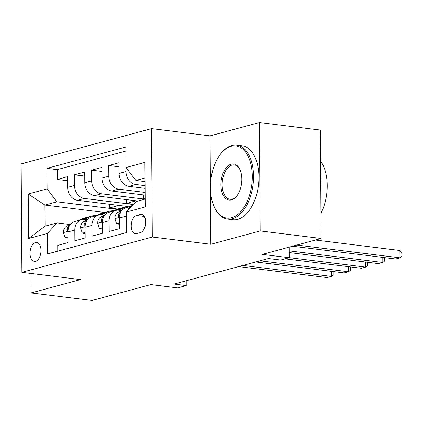 <?xml version="1.0" encoding="UTF-8"?>
<svg xmlns="http://www.w3.org/2000/svg" width="423" height="423" viewBox="0 0 423 423"><rect width="100%" height="100%" fill="white"/><g stroke="black" fill="none" stroke-linecap="round" stroke-linejoin="round"><path stroke-width="0.63" d="M35.58 261.287A9.544 5.404 -82.9 0 0 40.978 251.495A9.544 5.404 -82.9 0 0 36.69 242.437A9.544 5.404 -82.9 0 0 35.453 242.532A9.544 5.404 -82.9 0 0 30.054 252.325A9.544 5.404 -82.9 0 0 34.342 261.377A9.544 5.404 -82.9 0 0 35.58 261.287M151.545 128.618L21.15 163.913L21.906 272.327L152.301 237.033L151.545 128.618L210.078 135.873L210.834 244.283L260.161 230.932L259.405 122.517L210.078 135.873M259.405 122.517L320.375 130.073L321.131 238.482L262.371 254.387L289.195 257.713L289.12 247.148M30.979 273.448L31.112 292.928L92.087 300.483L150.847 284.573L177.676 287.899L186.252 285.578L186.22 280.777M260.161 230.932L321.131 238.482M57.777 251.167L57.74 245.388L68.029 242.601L67.955 231.904L74.818 230.049A11.929 9.576 -105.1 0 1 81.459 219.743A11.929 9.576 -105.1 0 1 84.494 219.537L87.27 219.881M74.818 230.049L74.892 240.74L85.187 237.953L85.113 227.262L91.976 225.401A11.929 9.576 -105.1 0 1 98.617 215.096A11.929 9.576 -105.1 0 1 101.652 214.889L104.428 215.233M91.976 225.401L92.05 236.097L102.345 233.311L102.271 222.614L109.134 220.758A11.929 9.576 -105.1 0 1 115.775 210.453A11.929 9.576 -105.1 0 1 118.805 210.247L121.586 210.591M109.134 220.758L109.208 231.455L119.503 228.669L119.429 217.972A11.929 9.576 -105.1 0 1 126.065 207.667L131.817 206.112M145.084 188.362L128.957 186.363A11.929 9.576 -105.1 0 1 119.117 173.435L119.043 162.739L108.748 165.525L119.069 166.805M145.131 195.14L111.799 191.011A11.929 9.576 74.9 0 1 101.959 178.078L101.885 167.386L91.59 170.173L101.911 171.452M137.967 201.02L94.641 195.653A11.929 9.576 74.9 0 1 84.801 182.725L84.727 172.029L74.432 174.815L84.759 176.095M289.195 257.713L280.618 260.034L268.425 258.522L174.059 284.066L186.252 285.578M140.283 214.45L136.507 215.471A9.243 5.235 -82.9 0 0 131.278 224.957A9.243 5.235 -82.9 0 0 135.434 233.729A9.243 5.235 -82.9 0 0 136.634 233.639L140.41 232.618A9.243 5.235 -82.9 0 0 145.639 223.133A9.243 5.235 -82.9 0 0 141.483 214.361A9.243 5.235 -82.9 0 0 140.283 214.45L142.625 214.741M104.962 212.499L44.938 205.065L45.081 226.162L57.094 222.91L47.418 233.422L47.561 253.932L126.482 232.571L126.34 212.06L136.016 201.549L145.158 199.074M47.418 233.422L28.547 238.53L28.235 193.993L47.106 188.885L46.964 168.375L125.89 147.014L126.033 167.524L144.904 162.416L145.216 206.953L126.34 212.06M133.298 204.505L84.346 198.44A11.929 9.576 -105.1 0 1 74.506 185.512L74.432 174.815M127.238 206.461L77.483 200.296L84.346 198.44M144.83 199.164L101.504 193.797A11.929 9.576 -105.1 0 1 91.664 180.864L91.59 170.173M145.115 192.428L118.662 189.15A11.929 9.576 -105.1 0 1 108.822 176.222L108.748 165.525M145.068 185.655L135.815 184.507A11.929 9.576 -105.1 0 1 125.98 171.579L125.906 160.883M125.917 151.048L57.211 169.644L57.279 179.458L67.601 180.737M77.483 200.296A11.929 9.576 74.9 0 1 67.648 187.368L67.569 176.671L57.279 179.458M126.445 226.786L126.292 216.116A11.929 9.576 -105.1 0 1 126.361 214.635M127.254 211.066A11.929 9.576 -105.1 0 1 131.664 206.276M57.094 222.91L70.112 224.523M145.01 177.977L135.868 180.452L126.033 167.524M145.036 181.589L135.868 180.452M210.834 244.283L152.301 237.033M31.112 292.928L80.439 279.577L21.906 272.327M117.028 209.258L56.946 201.813L44.938 205.065L28.235 193.993M145.152 198.334L143.693 198.731L145.158 198.91M143.667 194.955L143.693 198.731M122.4 207.799A22.81 18.316 74.9 0 0 121.364 208.042A22.81 18.316 74.9 0 0 118.805 208.994L115.78 210.453L108.912 212.309A11.929 9.576 74.9 0 0 102.271 222.614M136.09 200.788L126.535 203.373L133.536 204.24M126.509 199.603L126.535 203.373M105.242 212.441A22.81 18.316 74.9 0 0 104.206 212.684A22.81 18.316 74.9 0 0 101.647 213.636L98.622 215.096L91.754 216.957A11.929 9.576 74.9 0 0 85.113 227.262M118.932 205.43L109.377 208.016L117.679 209.047M109.351 204.246L109.377 208.016M57.211 169.644L46.964 168.375M47.106 188.885L56.946 201.813M88.09 217.089A22.81 18.316 74.9 0 0 87.048 217.327A22.81 18.316 74.9 0 0 84.489 218.284L81.465 219.738L74.596 221.599A11.929 9.576 74.9 0 0 67.955 231.904M28.547 238.53L45.081 226.162M296.861 245.054L399.984 257.829L395.69 258.987L292.573 246.212M315.41 240.031L399.931 250.501L399.984 257.829L401.85 256.37L401.829 253.44L399.931 250.501M231.63 217.755A36.378 20.605 -82.9 0 0 252.309 176.343A36.378 20.605 -82.9 0 0 231.132 146.258A36.378 20.605 -82.9 0 0 220.573 154.041A36.378 20.605 -82.9 0 0 214.075 206.493A36.378 20.605 -82.9 0 0 231.63 217.755M220.573 154.041L221.039 153.443A37.277 21.113 97.1 0 1 231.857 145.47A37.277 21.113 97.1 0 1 236.695 145.105A37.277 21.113 97.1 0 1 253.451 180.484A37.277 21.113 97.1 0 1 232.37 218.723A37.277 21.113 97.1 0 1 227.526 219.088A37.277 21.113 97.1 0 1 214.382 207.185L214.075 206.493M231.503 199.878A18.189 10.305 97.1 0 1 220.912 184.84A18.189 10.305 97.1 0 1 231.254 164.135A18.189 10.305 97.1 0 1 240.031 169.766A18.189 10.305 97.1 0 1 236.785 195.992A18.189 10.305 97.1 0 1 231.503 199.878M240.185 170.12A17.295 9.798 -82.9 0 0 234.236 164.933A17.295 9.798 -82.9 0 0 231.994 165.102A17.295 9.798 -82.9 0 0 222.212 182.847A17.295 9.798 -82.9 0 0 229.985 199.259A17.295 9.798 -82.9 0 0 232.232 199.09A17.295 9.798 -82.9 0 0 237.017 195.685M320.592 160.994A37.277 21.113 97.1 0 1 320.957 213.324M320.708 178.094A37.277 21.113 97.1 0 1 320.803 191.423M236.695 145.105L242.062 145.771A37.277 21.113 97.1 0 1 258.813 181.144A37.277 21.113 97.1 0 1 237.731 219.389A37.277 21.113 97.1 0 1 232.893 219.754L227.526 219.088M119.466 223.117L116.605 223.889L114.85 218.495A7.905 6.345 -105.1 0 1 118.366 212.145L121.866 210.453M129.676 206.688L132.563 205.298M289.147 250.865L382.826 262.471L378.537 263.635L289.158 252.563M121.089 211.558A7.905 6.345 74.9 0 0 118.398 215.45L118.625 216.777L119.476 216.729M384.348 257.586L384.671 258.083L384.692 261.017L382.826 262.471L382.789 257.39M116.605 223.889L119.471 224.243M118.588 210.22L124.119 207.556A22.81 18.316 -105.1 0 1 126.678 206.598A22.81 18.316 -105.1 0 1 130.924 206.091M102.308 227.759L99.453 228.531L97.697 223.138A7.905 6.345 -105.1 0 1 101.208 216.788L104.708 215.101M112.518 211.336L115.542 209.877A22.81 18.316 -105.1 0 1 118.102 208.925L121.364 208.042M289.195 257.644L365.668 267.114L361.379 268.277L285.086 258.823M117.187 210.21L120.862 208.439A22.81 18.316 -105.1 0 1 123.421 207.482L126.678 206.598M103.931 216.201A7.905 6.345 74.9 0 0 101.24 220.097L101.467 221.419L102.318 221.372M367.19 262.228L367.513 262.731L367.534 265.66L365.668 267.114L365.631 262.033M99.453 228.531L102.313 228.891M101.43 214.868L106.966 212.198A22.81 18.316 -105.1 0 1 109.525 211.246A22.81 18.316 -105.1 0 1 113.766 210.733M85.15 232.407L82.295 233.179L80.539 227.78A7.905 6.345 -105.1 0 1 84.05 221.43L87.55 219.743M95.365 215.979L98.385 214.519A22.81 18.316 -105.1 0 1 100.944 213.567L104.206 212.684M260.023 260.801L348.51 271.762L344.222 272.92L255.735 261.959M100.029 214.852L103.704 213.081A22.81 18.316 -105.1 0 1 106.263 212.129L109.525 211.246M86.778 220.848A7.905 6.345 74.9 0 0 84.082 224.74L84.309 226.062L85.16 226.014M350.033 266.871L350.36 267.373L350.381 270.302L348.51 271.762L348.473 266.68M82.295 233.179L85.155 233.533M84.272 219.511L89.808 216.846A22.81 18.316 -105.1 0 1 92.367 215.889A22.81 18.316 -105.1 0 1 96.608 215.381M67.992 237.049L65.137 237.821L63.381 232.428A7.905 6.345 -105.1 0 1 66.892 226.078L70.398 224.386M78.207 220.621L81.227 219.167A22.81 18.316 -105.1 0 1 83.786 218.21L87.048 217.327M242.865 265.443L331.352 276.404L327.064 277.567L238.577 266.601M82.871 219.5L86.546 217.723A22.81 18.316 -105.1 0 1 89.105 216.772L92.367 215.889M69.621 225.491A7.905 6.345 74.9 0 0 66.924 229.382L67.157 230.709L68.003 230.657M332.875 271.513L333.202 272.015L333.224 274.95L331.352 276.404L331.32 271.323M65.137 237.821L68.003 238.175M94.641 195.653L101.504 193.797M111.799 191.011L118.662 189.15M128.957 186.363L135.815 184.507M119.117 173.435L125.98 171.579M67.648 187.368L74.506 185.512M84.801 182.725L91.664 180.864M101.959 178.078L108.822 176.222M119.429 217.972L126.292 216.116M144.285 216.439L136.507 215.471M114.897 218.628L119.434 217.401M118.366 212.145L121.205 211.373M119.619 215.603L118.398 215.45M97.739 223.275L102.276 222.043M120.862 208.439L124.119 207.556M115.542 209.877L118.805 208.994M101.208 216.788L104.047 216.021M102.461 220.246L101.24 220.097M80.582 227.918L85.123 226.686M103.704 213.081L106.966 212.198M98.385 214.519L101.647 213.636M84.05 221.43L86.889 220.663M85.303 224.893L84.082 224.74M63.424 232.56L67.966 231.333M86.546 217.723L89.808 216.846M81.227 219.167L84.489 218.284M66.892 226.078L69.732 225.306M68.145 229.536L66.924 229.382"/></g></svg>
